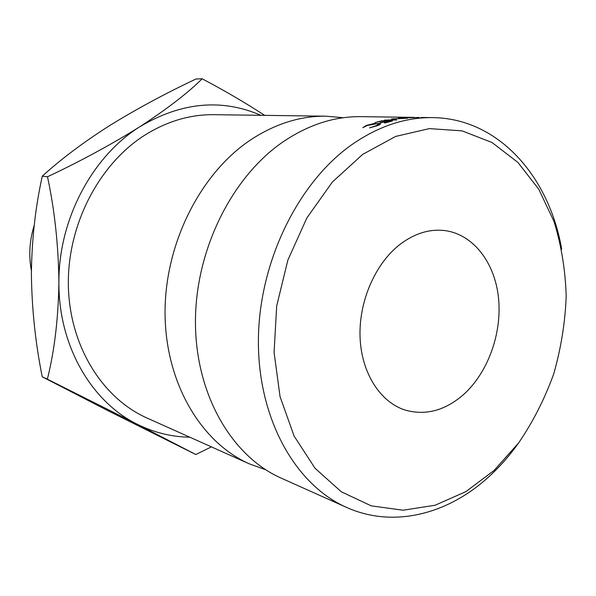 <?xml version="1.0" encoding="UTF-8"?>
<svg xmlns="http://www.w3.org/2000/svg" width="596" height="596" viewBox="0 0 596 596"><rect width="100%" height="100%" fill="white"/><g stroke="black" fill="none" stroke-linecap="round" stroke-linejoin="round"><path stroke-width="0.89" d="M416.887 117.561L405.734 117.822L403.723 117.71L406.628 117.375L413.564 117.36L360.885 116.652C334.55 116.332 308.743 124.631 283.48 141.565C231.829 176.654 195.093 250.439 195.451 322.719C195.749 395.059 232.023 456.424 281.103 478.089L346.47 507.367C295.676 485.002 258.135 419.368 258.396 341.076C258.582 262.858 297.762 182.614 351.901 144.605C378.378 126.263 405.25 117.27 432.51 117.613C498.263 118.224 549.125 176.319 561.678 249.188M34.203 225.355C29.509 240.426 28.578 255.557 31.409 270.748M362.636 154.416L332.382 182.026L306.873 217.927L287.868 260.094L276.693 305.912L274.071 352.437L280.068 396.705L294.096 436.041L315.016 468.24L341.307 491.797L371.248 505.855L403.075 510.221L435.132 505.229L465.908 491.618L494.129 470.408L518.706 442.828C533.062 421.759 544.737 398.784 553.714 373.916C561.007 348.384 565.172 322.473 566.2 296.175C565.38 270.1 561.328 245.217 554.034 221.541L538.784 189.252L517.879 162.403L491.983 142.481L462.064 130.859L429.418 128.609L395.655 136.424L362.636 154.416M519.027 442.396C510.392 454.629 500.826 465.632 490.329 475.392C449.213 513.923 394.001 528.786 346.47 507.367M400.058 244.353C414.637 233.379 429.56 228.79 444.839 230.585C473.447 234.303 495.045 262.873 498.554 298.387C502.07 333.931 487.655 373.401 462.831 395.2C444.534 410.756 425.335 415.725 405.213 410.085C380.241 402.218 361.422 373.029 360.066 337.269C358.68 301.531 375.249 263.469 400.058 244.353M343.348 117.725L326.042 116.19C300.213 115.877 274.98 123.841 250.342 140.09C199.995 173.771 164.481 244.449 165.062 313.861C165.599 383.317 201.165 442.575 249.299 463.844L265.645 469.73M326.042 116.19L213.942 114.685C190.02 114.417 166.85 121.316 144.441 135.389C98.653 164.571 67.192 225.437 68.361 285.655C69.508 345.918 102.385 398.247 146.989 418.012L249.299 463.844M189.819 437.196C171.499 436.928 153.887 432.569 136.991 424.114C91.315 401.667 58.378 345.367 58.907 282.4C58.311 318.666 54.459 350.917 47.36 379.153L136.991 424.114L195.816 454.524L211.394 446.866M264.684 115.363C245.276 102.743 224.439 90.547 202.171 78.784C187.867 92.961 167.178 108.889 140.105 126.568C181.452 102.125 221.712 98.377 260.869 115.319M140.105 126.568C92.253 156.256 58.49 219.581 58.907 282.4C58.445 245.343 54.646 210.135 47.501 176.781C80.765 161.091 111.631 144.351 140.105 126.568M369.505 127.887L376.203 125.696L378.832 123.908L377.283 123.64L367.188 125.518L362.852 127.715L366.115 125.495L373.126 123.715L380.39 123.596C380.859 124.072 379.801 124.787 377.223 125.749L369.505 127.887M413.564 117.36L414.399 117.375M391.594 118.82L394.455 119.796L384.457 120.161L396.802 119.982L393.375 118.865L407.537 118.261L398.463 117.926L403.85 118.299L391.602 118.932M392.526 120.943L385.374 122.888L384.278 122.865L390.283 121.204L386.99 121.144L380.993 122.798L379.905 122.776L385.903 121.122L381.827 121.048L374.772 122.679L381.872 120.757L392.526 120.943M195.816 454.524L107.556 410.48L42.249 376.814C35.477 343.393 31.864 309.25 31.394 274.398C31.722 240.151 35.35 207.401 42.286 176.148C60.986 159.154 83.433 142.302 109.627 125.592C136.7 108.904 165.494 93.371 196.024 78.992L202.171 78.784M42.286 176.148L47.501 176.781M42.249 376.814L47.36 379.153M393.42 119.468L393.375 118.865M419.301 117.494L416.895 117.509M419.07 117.434L418.541 117.427M376.203 125.696L376.285 126.084M366.115 125.495L366.197 125.927M378.49 123.283L378.572 123.789M420.97 117.457L432.51 117.613M379.026 125.004L378.892 124.236M380.464 124.028L380.39 123.596"/></g></svg>
